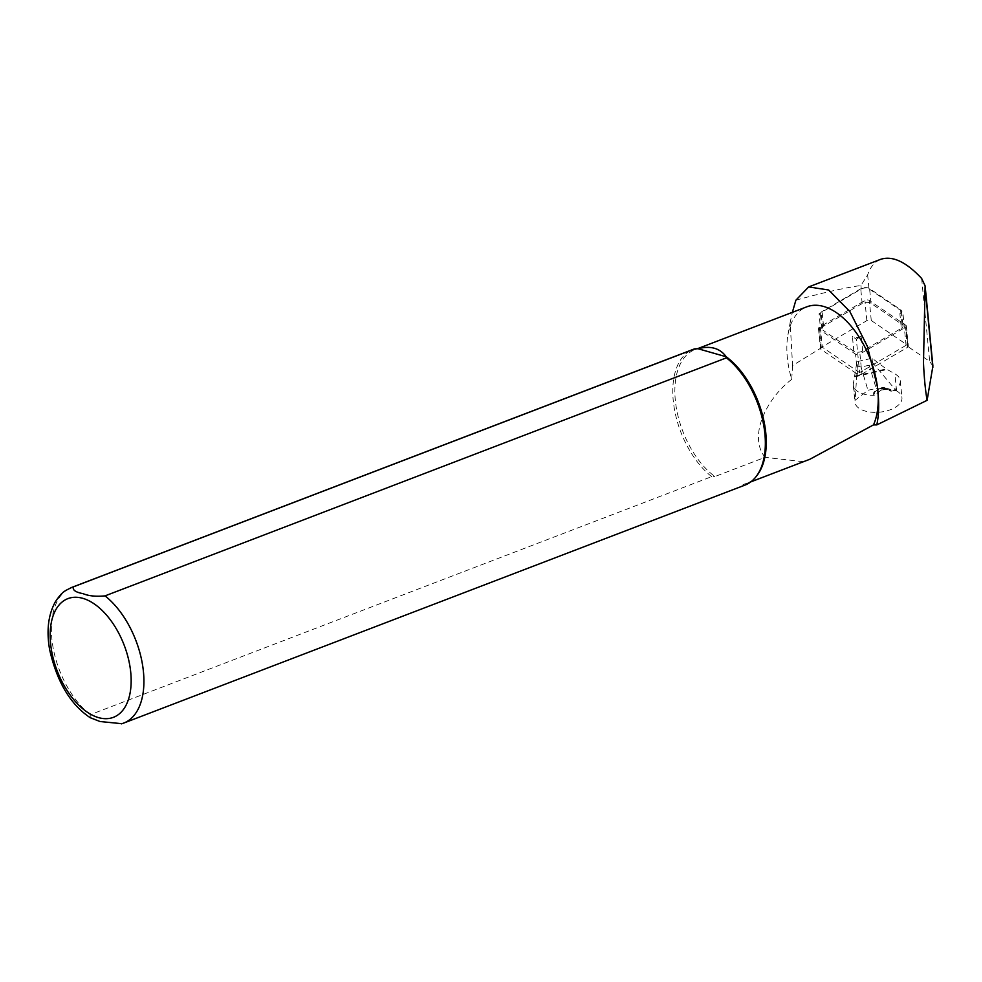 <?xml version="1.0" encoding="UTF-8"?>
<svg xmlns="http://www.w3.org/2000/svg" width="982" height="982" viewBox="0 0 982 982"><rect width="100%" height="100%" fill="white"/><g stroke="black" fill="none" stroke-linecap="round" stroke-linejoin="round"><path stroke-width="0.74" stroke-dasharray="4.91 3.68" d="M932.9 366.102L929.696 361.425L906.055 345.32L859.581 372.62L856.341 339.195L861.239 336.31L862.675 351.028L901.316 328.332L899.88 313.614L902.814 311.895L868.984 288.843A5.082 2.627 -5.5 0 0 861.251 289.027L819.074 313.798L821.418 315.406A5.806 3.007 -5.5 0 1 820.4 313.909L821.824 328.626A5.806 3.007 -5.5 0 0 822.855 330.124L821.418 315.406M899.88 313.614A5.806 3.007 -5.5 0 0 901.599 311.196A5.806 3.007 -5.5 0 0 901.574 311.048A5.806 3.007 -5.5 0 0 900.568 309.698L869.586 288.585A5.806 3.007 174.5 0 0 860.748 288.794L822.106 311.49A5.806 3.007 -5.5 0 0 820.621 312.89A5.806 3.007 -5.5 0 0 820.4 313.909M906.055 345.32L902.814 311.895M862.675 351.028A5.806 3.007 174.5 0 1 853.837 351.237L822.855 330.124M853.837 351.237L852.413 336.507L856.341 339.195M859.581 372.62L822.315 347.223L819.074 313.798M822.315 347.223L792.584 365.525L790.154 322.526L792.364 312.35M795.874 300.222C822.486 292.82 844.176 287.91 860.919 285.492L867.634 274.899C870.396 266.858 874.753 261.666 880.694 259.322M792.584 365.525L791.713 379.383A71.723 40.483 69 0 1 787.969 334.788A71.723 40.483 69 0 1 806.885 306.789M791.713 379.383C767.347 397.722 747.683 435.627 765.052 457.33L714.896 476.552A71.723 40.483 69 0 1 676.132 406.597A71.723 40.483 69 0 1 694.9 349.69A71.723 40.483 69 0 1 698.067 348.733M756.938 475.534A71.723 40.483 69 0 1 746.222 483.647A71.723 40.483 69 0 1 743.055 484.605L743.264 485.673L121.866 723.697A72.631 40.998 69 0 0 123.634 723.108M809.855 459.269L743.055 484.605M802.957 461.65L765.052 457.33M90.16 717.658L90.27 714.675L711.68 476.638L714.896 476.552M711.68 476.638A72.631 40.998 69 0 1 673.885 405.824A72.631 40.998 69 0 1 693.083 349.408M745.043 485.071A72.631 40.998 69 0 1 743.264 485.673M885.224 389.228L884.451 387.669L881.811 387.559L879.835 389.081L881.001 390.185L885.224 389.228L891.263 391.253A8.568 4.444 -5.5 0 0 888.624 389.253A8.568 4.444 -5.5 0 0 876.803 390.406A8.568 4.444 -5.5 0 0 874.901 394.973L881.001 390.185M861.239 336.31A5.806 3.007 174.5 0 1 852.413 336.507M872.077 358.234L872.495 362.542L869.217 365.206L861.018 367.072L857.384 365.979L856.967 361.671L872.077 358.234L886.194 368.925L894.897 373.86A23.605 12.226 174.5 0 1 900.298 380.697A23.605 12.226 174.5 0 1 892.27 391.131L891.263 391.253M896.124 390.627L896.541 390.861A23.605 12.226 174.5 0 1 901.955 397.71A23.605 12.226 174.5 0 1 879.639 412.158A23.605 12.226 174.5 0 1 854.954 402.264A23.605 12.226 174.5 0 1 855.064 400.3L867.965 390.284L876.165 388.418L896.124 390.627L872.495 362.542M869.217 365.206L876.165 388.418M861.018 367.072L867.965 390.284M874.901 394.973L873.685 395.353A23.605 12.226 174.5 0 1 853.309 385.263A23.605 12.226 174.5 0 1 853.419 383.299L856.967 361.671M857.384 365.979L855.138 399.956M821.824 328.626A5.806 3.007 -5.5 0 1 823.53 326.208L862.171 303.512A5.806 3.007 174.5 0 1 871.009 303.315L902.004 324.416L900.568 309.698M901.316 328.332A5.806 3.007 -5.5 0 0 903.023 325.914A5.806 3.007 -5.5 0 0 902.004 324.416M861.901 374.13L907.466 347.37A2.909 1.51 -5.5 0 0 908.313 346.155A2.909 1.51 -5.5 0 0 907.798 345.406L871.267 320.513A2.909 1.51 -5.5 0 0 866.848 320.623L821.283 347.382A2.909 1.51 -5.5 0 0 820.436 348.585A2.909 1.51 -5.5 0 0 820.952 349.334L857.482 374.228A2.909 1.51 -5.5 0 0 861.901 374.13L859.95 354.023A2.909 1.51 174.5 0 1 855.531 354.121L819 329.228A2.909 1.51 174.5 0 1 818.485 328.479A2.909 1.51 174.5 0 1 819.332 327.276L864.897 300.517A2.909 1.51 174.5 0 1 869.316 300.418L905.858 325.312A2.909 1.51 174.5 0 1 906.361 326.061A2.909 1.51 174.5 0 1 905.514 327.264L859.95 354.023M860.919 285.492L861.251 289.027M921.644 278.446L929.696 361.425M90.27 714.675A72.631 40.998 69 0 1 52.476 643.861A72.631 40.998 69 0 1 71.674 587.445M867.634 274.899L868.984 288.843M896.541 390.861L894.897 373.86M855.064 400.3L853.419 383.299M854.757 376.855L887.065 369.502M873.685 395.353A9.746 5.045 174.5 0 1 880.265 388.725A9.746 5.045 174.5 0 1 892.27 391.131M854.892 376.045L886.194 368.925M862.171 303.512L860.748 288.794M823.53 326.208L822.106 311.49M871.009 303.315L869.586 288.585M907.466 347.37L905.514 327.264M907.798 345.406L905.858 325.312M871.267 320.513L869.316 300.418M866.848 320.623L864.897 300.517M821.283 347.382L819.332 327.276M820.952 349.334L819 329.228M857.482 374.228L855.531 354.121M787.969 334.788L790.154 322.526M746.222 483.647L750.751 481.904M694.9 349.69L697.367 348.745M853.309 385.263L854.954 402.264M900.298 380.697L901.955 397.71M880.584 388.037L876.803 390.406L888.624 389.253L884.451 387.669M901.599 311.196L903.023 325.914M906.361 326.061L908.313 346.155M818.485 328.479L820.436 348.585"/><path stroke-width="1.47" d="M792.364 312.35L795.874 300.222L808.64 286.928L880.694 259.322C892.515 255.48 906.165 261.863 921.644 278.446L925.118 285.909L923.485 362.812C924.16 377.788 925.363 390.296 927.106 400.325L932.9 366.102L925.142 286.155M808.64 286.928L828.661 290.009L849.823 311.478L867.401 346.413L877.368 386.589C879.271 401.319 879.086 414.085 876.803 424.899L927.106 400.325M697.367 348.745L806.885 306.789A71.723 40.483 69 0 1 877.368 386.589A71.723 40.483 69 0 1 873.514 424.887L876.803 424.899M698.067 348.733L726.226 356.785C719.953 348.156 710.575 345.468 698.067 348.733L694.851 348.819L73.441 586.843C72.3 589.973 75.54 592.256 83.175 593.693C88.564 595.976 95.855 596.712 105.037 595.878L726.447 357.841L726.226 356.785A71.723 40.483 69 0 1 762.67 415.644A71.723 40.483 69 0 1 756.938 475.534L755.894 476.847A72.631 40.998 69 0 1 745.043 485.071L123.634 723.108A72.631 40.998 69 0 0 142.82 666.692A72.631 40.998 69 0 0 105.037 595.878M750.751 481.904L809.855 459.269L873.514 424.887M121.866 723.697L100.004 721.512L90.16 717.658M90.393 717.817C70.52 704.622 56.944 681.913 49.64 649.667C46.326 630.677 48.253 614.695 55.397 601.733C62.652 590.882 65.045 590.968 71.674 587.445L693.083 349.408A72.631 40.998 69 0 1 694.851 348.819M726.447 357.841A72.631 40.998 69 0 1 755.894 476.847M925.13 287.922L932.851 367.452M71.674 587.445A72.631 40.998 69 0 1 73.441 586.843M98.507 717.609A63.56 35.868 69 0 1 52.328 618.292A63.56 35.868 69 0 1 121.117 637.969A63.56 35.868 69 0 1 98.507 717.609M121.351 723.869L123.634 723.108"/></g></svg>
